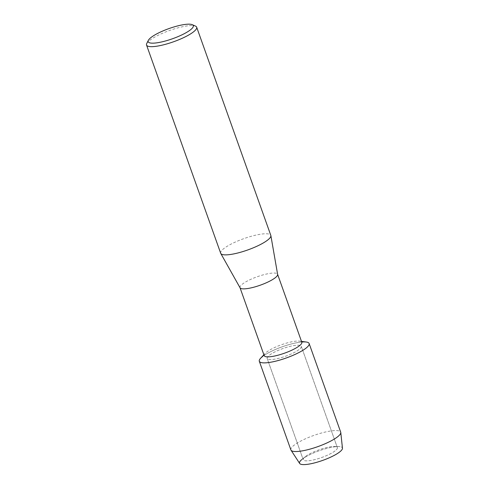 <?xml version="1.0" encoding="UTF-8"?>
<svg xmlns="http://www.w3.org/2000/svg" width="489" height="489" viewBox="0 0 489 489"><rect width="100%" height="100%" fill="white"/><g stroke="black" fill="none" stroke-linecap="round" stroke-linejoin="round"><path stroke-width="0.37" stroke-dasharray="2.44 1.83" d="M335.081 450.882A18.105 4.071 160.4 0 1 316.499 459.159A18.105 4.071 160.4 0 1 303.241 459.752A18.105 4.071 160.4 0 1 305.002 456.885A18.105 4.071 160.4 0 1 305.509 456.475A18.105 4.071 160.4 0 1 334.17 446.5A18.105 4.071 160.4 0 1 337.349 447.606A18.105 4.071 160.4 0 1 335.081 450.882A18.105 4.071 160.4 0 1 316.499 459.159A18.105 4.071 160.4 0 1 303.241 459.752A18.105 4.071 160.4 0 1 305.002 456.885A18.105 4.071 160.4 0 1 305.509 456.475A18.105 4.071 160.4 0 1 334.17 446.5A18.105 4.071 160.4 0 1 337.349 447.606A18.105 4.071 160.4 0 1 335.081 450.882M299.659 463.456A22.751 5.116 160.4 0 1 301.756 459.605A22.751 5.116 160.4 0 1 302.391 459.092A22.751 5.116 160.4 0 1 338.406 446.555A22.751 5.116 160.4 0 1 339.549 452.062M299.011 349.592A18.105 4.071 160.4 0 1 280.429 357.869A18.105 4.071 160.4 0 1 267.171 358.461A18.105 4.071 160.4 0 1 269.439 355.185A18.105 4.071 160.4 0 1 288.021 346.915A18.105 4.071 160.4 0 1 301.279 346.316A18.105 4.071 160.4 0 1 299.011 349.592A18.105 4.071 160.4 0 1 280.429 357.869A18.105 4.071 160.4 0 1 267.171 358.461A18.105 4.071 160.4 0 1 269.439 355.185A18.105 4.071 160.4 0 1 288.021 346.915A18.105 4.071 160.4 0 1 301.279 346.316A18.105 4.071 160.4 0 1 299.011 349.592M264.201 355.65A19.957 4.487 160.4 0 1 265.166 353.4A19.957 4.487 160.4 0 1 266.707 352.037A19.957 4.487 160.4 0 1 283.345 344.091A19.957 4.487 160.4 0 1 299.629 341.126A19.957 4.487 160.4 0 1 301.799 342.257M260.6 358.278A26.443 5.947 160.4 0 1 262.636 356.475A26.443 5.947 160.4 0 1 284.677 345.949A26.443 5.947 160.4 0 1 306.261 342.019M240.062 287.807A19.957 4.487 160.4 0 1 239.989 287.648A19.957 4.487 160.4 0 1 242.489 284.036A19.957 4.487 160.4 0 1 262.972 274.916A19.957 4.487 160.4 0 1 277.587 274.262A19.957 4.487 160.4 0 1 277.63 274.427M220.68 253.241A26.608 5.984 160.4 0 1 224.017 248.43A26.608 5.984 160.4 0 1 251.322 236.266A26.608 5.984 160.4 0 1 270.808 235.392M146.749 43.49A26.608 5.984 160.4 0 1 149.872 40.22A26.608 5.984 160.4 0 1 174.298 28.912A26.608 5.984 160.4 0 1 195.527 26.125M301.756 459.605L305.002 456.885L301.756 459.605A22.751 5.116 160.4 0 1 302.391 459.092A22.751 5.116 160.4 0 1 338.406 446.555A22.751 5.116 160.4 0 1 342.459 448.217M290.888 449.917A26.443 5.947 160.4 0 1 294.201 445.131A26.443 5.947 160.4 0 1 321.34 433.046A26.443 5.947 160.4 0 1 340.705 432.178M262.636 356.475A26.443 5.947 160.4 0 1 301.719 342.019M303.241 459.752L267.171 358.461L303.241 459.752M265.166 353.4L263.889 354.763M299.629 341.126L301.487 341.377M337.349 447.606L301.279 346.316L337.349 447.606M334.17 446.5L338.406 446.555L334.17 446.5"/><path stroke-width="0.73" d="M301.719 342.019A26.443 5.947 160.4 0 1 309.134 343.522L340.705 432.178A26.443 5.947 160.4 0 1 340.778 432.49L342.459 448.217A22.751 5.116 160.4 0 1 339.549 452.062A22.751 5.116 160.4 0 1 310.729 463.78A22.751 5.116 160.4 0 1 301.756 459.605M277.618 274.341L301.799 342.257A19.957 4.487 160.4 0 1 299.299 345.87A19.957 4.487 160.4 0 1 278.816 354.99A19.957 4.487 160.4 0 1 264.201 355.65L240.02 287.728M301.487 341.377L306.261 342.019A26.443 5.947 160.4 0 1 305.821 348.302A26.443 5.947 160.4 0 1 273.822 361.609A26.443 5.947 160.4 0 1 260.6 358.278L263.889 354.763M192.269 24.682L195.527 26.125A26.608 5.984 160.4 0 1 196.67 27.182L270.808 235.392A26.608 5.984 160.4 0 1 270.869 235.619L277.63 274.427A19.957 4.487 160.4 0 1 275.087 277.868A19.957 4.487 160.4 0 1 254.958 286.89A19.957 4.487 160.4 0 1 240.062 287.807L220.771 253.455A26.608 5.984 160.4 0 1 220.68 253.241L146.541 45.037A26.608 5.984 160.4 0 1 146.749 43.49L148.369 40.312A23.949 5.385 160.4 0 1 151.18 37.366A23.949 5.385 160.4 0 1 173.155 27.188A23.949 5.385 160.4 0 1 192.269 24.682A23.949 5.385 160.4 0 1 190.288 29.97A23.949 5.385 160.4 0 1 163.179 41.577A23.949 5.385 160.4 0 1 148.369 40.312M270.869 235.619A26.608 5.984 160.4 0 1 267.471 240.209A26.608 5.984 160.4 0 1 240.637 252.232A26.608 5.984 160.4 0 1 220.771 253.455M196.67 27.182A26.608 5.984 160.4 0 1 193.332 31.999A26.608 5.984 160.4 0 1 166.022 44.163A26.608 5.984 160.4 0 1 146.541 45.037M340.778 432.49A26.443 5.947 160.4 0 1 337.386 436.964A26.443 5.947 160.4 0 1 310.906 448.859A26.443 5.947 160.4 0 1 291.028 450.204A26.443 5.947 160.4 0 1 290.888 449.917L259.317 361.261A26.443 5.947 160.4 0 1 262.636 356.475M339.549 452.062A22.751 5.116 160.4 0 1 316.768 462.301A22.751 5.116 160.4 0 1 299.659 463.456L291.028 450.204M309.134 343.522A26.443 5.947 160.4 0 1 305.821 348.302A26.443 5.947 160.4 0 1 278.681 360.387A26.443 5.947 160.4 0 1 259.317 361.261"/></g></svg>
